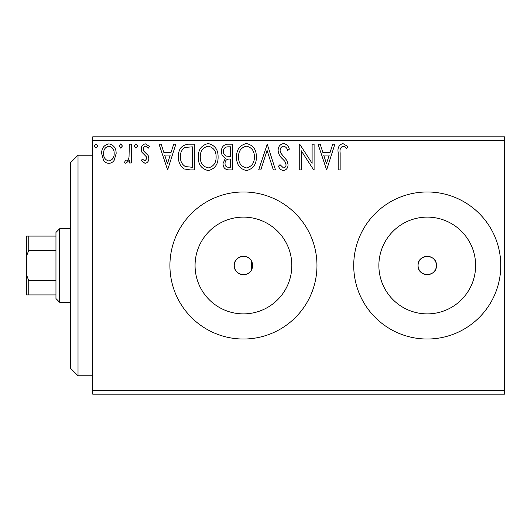 <?xml version="1.0" encoding="UTF-8"?>
<svg xmlns="http://www.w3.org/2000/svg" width="531" height="531" viewBox="0 0 531 531"><rect width="100%" height="100%" fill="white"/><g stroke="black" fill="none" stroke-linecap="round" stroke-linejoin="round"><path stroke-width="0.8" d="M252.351 263.25L251.528 261.133C247.638 252.796 233.72 256.3 234.251 265.5C233.72 274.7 247.632 278.198 251.528 269.867L252.637 265.5A9.193 9.193 0 0 0 243.444 256.307A9.193 9.193 0 0 0 234.251 265.5A9.193 9.193 0 0 0 243.444 274.693A9.193 9.193 0 0 0 252.637 265.5M418.063 265.5A9.193 9.193 0 0 0 427.249 274.693A9.193 9.193 0 0 0 436.442 265.5C437.006 253.639 417.492 253.645 418.063 265.5C417.485 277.341 437 277.374 436.442 265.5A9.193 9.193 0 0 0 427.249 256.307A9.193 9.193 0 0 0 418.063 265.5M195.063 265.5A48.381 48.381 0 0 0 243.444 313.881A48.381 48.381 0 0 0 291.824 265.5A48.381 48.381 0 0 0 243.444 217.119A48.381 48.381 0 0 0 195.063 265.5M378.875 265.5A48.381 48.381 0 0 0 427.249 313.881A48.381 48.381 0 0 0 475.63 265.5A48.381 48.381 0 0 0 427.249 217.119A48.381 48.381 0 0 0 378.875 265.5M353.726 265.5A73.524 73.524 0 0 0 427.249 339.024A73.524 73.524 0 0 0 500.773 265.5A73.524 73.524 0 0 0 427.249 191.976A73.524 73.524 0 0 0 353.726 265.5M169.92 265.5A73.524 73.524 0 0 0 243.444 339.024A73.524 73.524 0 0 0 316.967 265.5A73.524 73.524 0 0 0 243.444 191.976A73.524 73.524 0 0 0 169.92 265.5M504.45 394.168L92.719 394.168L92.719 390.491L504.45 390.491L504.45 394.168M114.225 160.209C112.964 162.181 111.185 163.216 108.882 163.322C106.585 163.216 104.806 162.187 103.552 160.223L101.627 153.539C101.58 148.202 103.996 144.976 108.882 143.855C113.773 144.97 116.196 148.202 116.143 153.539L114.225 160.209M131.323 144.186L131.323 162.99L129.338 162.99L129.338 160.223L125.9 163.322L124.393 162.678L125.336 160.681L126.225 161.012C127.931 160.316 128.867 158.968 129.033 156.964L129.338 144.186L131.323 144.186M145.036 163.322L141.219 160.647L142.374 159.034L144.917 161.012L146.828 158.484L146.35 156.778L141.87 152.198L141.219 149.291C141.2 146.264 142.593 144.452 145.394 143.855L149.463 146.403L148.328 148.149L145.613 146.164C144.034 146.49 143.224 147.499 143.197 149.191L143.669 150.983L148.169 155.49L148.806 158.391C148.846 161.145 147.591 162.791 145.036 163.322M188.352 144.186L194.333 144.186L194.333 169.92L190.437 169.92L184.31 168.991C180.135 166.097 178.197 162.008 178.496 156.731C178.204 149.304 181.489 145.122 188.352 144.186M232.605 144.186L232.605 169.92L228.961 169.92C225.044 169.721 223.073 167.597 223.033 163.541L225.449 158.072C222.721 156.758 221.367 154.567 221.387 151.494C221.414 147.24 223.438 144.804 227.46 144.186L232.605 144.186M267.246 144.186L275.489 169.92L273.339 169.92L267.08 150.399L260.821 169.92L258.663 169.92L267.246 144.186M312.109 144.186L314.093 144.186L314.093 169.92L313.675 169.92L301.223 150.731L301.223 169.92L299.245 169.92L299.245 144.186L299.696 144.186L312.109 163.329L312.109 144.186M340.152 152.802L340.152 169.92L338.174 169.92L338.174 152.543C337.384 147.87 338.951 144.863 342.88 143.529L347.745 146.496L346.736 148.474L344.201 146.536L342.9 146.164C340.471 147.439 339.555 149.649 340.152 152.802M92.719 140.509L92.719 136.832L504.45 136.832L504.45 140.509L92.719 140.509L92.719 390.491M504.45 140.509L504.45 390.491M326.625 169.92L318.049 144.186L320.206 144.186L322.848 152.437L330.076 152.437L332.718 144.186L334.875 144.186L326.625 169.92M283.567 143.529C286.561 144.133 288.486 146.005 289.349 149.151L287.742 150.452C287.118 148.215 285.771 146.788 283.707 146.164C281.35 146.589 280.156 148.043 280.109 150.525L280.76 153.054L287.012 160.654L288.028 164.577C288.061 167.909 286.528 169.913 283.428 170.577C281.032 170.106 279.372 168.652 278.463 166.223L280.01 164.643L283.454 167.942C285.193 167.623 286.056 166.535 286.05 164.683L284.855 161.358L282.412 158.796C279.844 156.572 278.417 153.804 278.131 150.492C278.164 146.629 279.976 144.313 283.567 143.529M256.354 156.937C256.5 164.278 253.241 168.825 246.583 170.577C239.773 168.991 236.434 164.491 236.56 157.063C236.434 149.715 239.727 145.202 246.43 143.529C253.141 145.142 256.446 149.616 256.354 156.937M218.088 156.937C218.234 164.278 214.975 168.825 208.311 170.577C201.501 168.991 198.163 164.491 198.295 157.063C198.169 149.715 201.455 145.202 208.159 143.529C214.869 145.142 218.181 149.616 218.088 156.937M167.61 169.92L159.034 144.186L161.185 144.186L163.833 152.437L171.062 152.437L173.703 144.186L175.861 144.186L167.61 169.92M137.589 145.998L135.936 148.149L134.29 145.998L135.936 143.855L137.589 145.998M122.415 145.998L120.763 148.149L119.117 145.998L120.763 143.855L122.415 145.998M97.671 145.998L96.018 148.149L94.372 145.998L96.018 143.855L97.671 145.998M323.698 155.072L326.465 163.714L329.233 155.072L323.698 155.072M238.538 157.07C238.446 162.951 241.101 166.575 246.497 167.942C251.873 166.515 254.495 162.851 254.376 156.95C254.468 151.096 251.847 147.499 246.497 146.164C241.067 147.499 238.412 151.129 238.538 157.07M228.569 167.278L230.627 167.278L230.627 159.034L229.611 159.034C226.651 159.015 225.117 160.501 225.018 163.495C225.018 165.911 226.206 167.172 228.569 167.278M229.624 156.393L230.627 156.393L230.627 146.828L228.363 146.828C225.217 146.775 223.551 148.335 223.365 151.494C223.385 153.731 224.421 155.264 226.471 156.087L229.624 156.393M200.273 157.07C200.18 162.951 202.829 166.575 208.225 167.942C213.601 166.515 216.23 162.851 216.11 156.95C216.203 151.096 213.575 147.499 208.225 146.164C202.796 147.499 200.147 151.129 200.273 157.07M192.355 167.278L192.355 146.828L184.934 147.479C181.715 149.623 180.228 152.709 180.48 156.731C180.221 161.066 181.848 164.338 185.359 166.561L192.355 167.278M164.676 155.072L167.451 163.714L170.212 155.072L164.676 155.072M103.605 153.525C103.525 157.515 105.284 160.01 108.888 161.012C112.492 160.017 114.251 157.515 114.165 153.525C114.258 149.543 112.499 147.087 108.888 146.164C105.277 147.094 103.518 149.543 103.605 153.525M78.017 375.782L70.663 368.434L70.663 162.566L78.017 155.218L78.017 375.782L92.719 375.782M251.528 261.133L251.528 269.867M59.638 302.258L55.961 298.588L55.961 232.412L59.638 228.742L59.638 302.258L70.663 302.258M55.961 250.34L28.754 250.34L26.55 256.081L26.55 236.089L28.754 236.089L28.754 250.34M55.961 294.911L26.55 294.911L26.55 256.081M26.55 274.919L28.754 280.66L28.754 294.911M55.961 280.66L28.754 280.66M55.961 236.089L28.754 236.089M78.017 155.218L92.719 155.218M59.638 228.742L70.663 228.742"/></g></svg>
